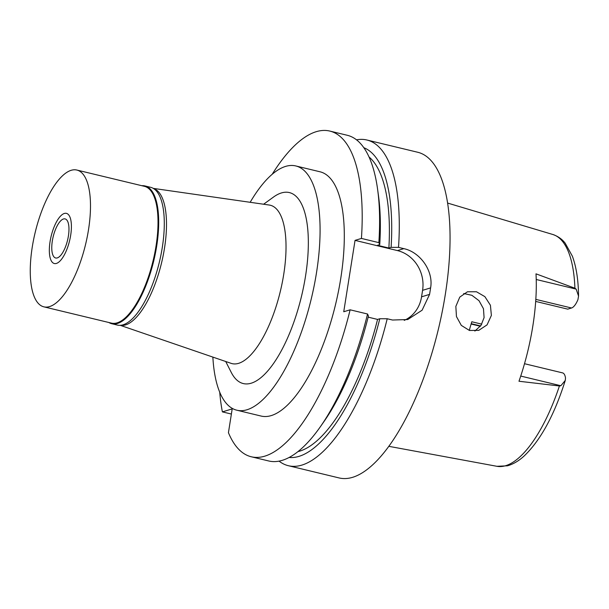 <?xml version="1.0" encoding="UTF-8"?>
<svg xmlns="http://www.w3.org/2000/svg" width="609" height="609" viewBox="0 0 609 609"><rect width="100%" height="100%" fill="white"/><g stroke="black" fill="none" stroke-linecap="round" stroke-linejoin="round"><path stroke-width="0.91" d="M536.224 279.493L576.16 289.115L574.904 288.224L535.996 273.837A121.45 44.708 -76.4 0 1 518.982 381.249L559.412 385.977L560.859 385.741L565.281 380.419L565.51 378.022A16.352 6.021 -76.4 0 0 562.564 372.883L524.501 363.71M469.295 330.421A88.785 32.68 103.6 0 1 471.8 321.758L481.78 324.163M576.16 289.115L578.55 296.119L577.918 299.681A16.352 6.021 -76.4 0 1 571.531 307.994L567.74 309.144L535.676 301.417M455.844 306.411L456.453 316.573L461.31 325.389L469.448 330.466L478.75 330.36L487.071 324.863L491.379 315.416L490.42 305.254L484.886 296.652L476.466 291.757L467.461 291.772L459.772 297.116L455.844 306.411M463.685 293.523L471.884 295.296L479.032 300.717L483.462 308.725L484.086 317.624L480.996 325.404L474.883 331.052M153.529 188.554A70.355 25.898 103.6 0 1 162.991 256.435A70.355 25.898 103.6 0 1 125.591 324.901A70.355 25.898 103.6 0 1 120.567 325.297M153.24 188.379L269.224 205.035A81.469 29.993 103.6 0 1 282.447 281.624A81.469 29.993 103.6 0 1 238.667 363.322A81.469 29.993 -76.4 0 1 231.07 363.337L120.239 325.328M225.711 361.495L231.253 372.404A98.216 36.159 -76.4 0 0 251.235 383.198A98.216 36.159 -76.4 0 0 305.52 276.182A98.216 36.159 -76.4 0 0 281.366 192.962A98.216 36.159 -76.4 0 0 273.517 197.042L263.613 204.228M250.17 202.295A125.637 46.254 103.6 0 1 285.575 166.409A125.637 46.254 103.6 0 1 295.738 165.937A125.637 46.254 103.6 0 1 314.137 285.872A125.637 46.254 103.6 0 1 247.033 409.75A125.637 46.254 103.6 0 1 236.863 410.215A125.637 46.254 103.6 0 1 212.861 357.095M236.863 410.215L261.094 416.054A125.637 46.254 -76.4 0 0 271.256 415.589A125.637 46.254 -76.4 0 0 338.368 291.711A125.637 46.254 -76.4 0 0 319.969 171.776L295.738 165.937M219.712 392.105A167.521 61.669 103.6 0 0 222.392 411.882L232.196 408.905L228.436 432.687A167.521 61.669 103.6 0 0 251.281 456.773L268.698 460.967A167.521 61.669 -76.4 0 0 282.256 460.343A167.521 61.669 -76.4 0 0 320.494 426.551A167.521 61.669 -76.4 0 0 367.547 314.008L368.437 316.002A159.55 58.738 -76.4 0 1 324.057 421.451L320.494 426.551M272.215 174.243A167.521 61.669 103.6 0 1 316.223 131.689A167.521 61.669 103.6 0 1 329.781 131.064A167.521 61.669 103.6 0 1 361.434 238.431L355.047 240.372L397.441 250.588A33.503 30.45 -106.9 0 1 422.585 290.333L421.557 296.819A33.503 30.45 -106.9 0 1 404.247 320.372M251.281 456.773A167.521 61.669 103.6 0 0 264.831 456.149A167.521 61.669 103.6 0 0 350.129 309.814L343.742 311.747L355.047 240.372M350.129 309.814L367.547 314.008M368.156 317.152L377.565 319.421L379.795 318.743L387.217 318.751L392.523 320.029L407.726 319.542L422.106 310.209L429.573 294.391A167.521 61.669 103.6 0 0 430.601 287.897C433.73 270.891 420.027 252.042 403.828 248.647L398.522 247.368L391.1 247.361L388.869 248.038L377.511 245.298L379.75 244.62L378.851 242.633L361.434 238.431M378.851 242.633A167.521 61.669 -76.4 0 0 377.626 189.498A167.521 61.669 -76.4 0 0 347.199 135.259L329.781 131.064M222.392 411.882L231.382 414.044M387.217 318.751A167.521 61.669 103.6 0 1 301.927 465.086A167.521 61.669 103.6 0 1 288.369 465.71L339.099 477.936A167.521 61.669 -76.4 0 0 352.657 477.311A167.521 61.669 -76.4 0 0 442.134 312.143A167.521 61.669 -76.4 0 0 417.599 152.227L366.869 140.001A167.521 61.669 103.6 0 1 398.522 247.368M288.369 465.71A167.521 61.669 103.6 0 1 279.067 461.135M379.795 318.743A159.55 58.738 103.6 0 1 298.989 456.369A159.55 58.738 103.6 0 1 289.13 457.473M297.991 451.596A154.115 56.736 -76.4 0 0 299.826 451.109A154.115 56.736 -76.4 0 0 377.565 319.421M356.501 139.842A167.521 61.669 103.6 0 1 366.869 140.001M363.794 147.683A159.55 58.738 103.6 0 1 391.1 247.361M388.869 248.038A154.115 56.736 -76.4 0 0 369.008 156.947M379.75 244.62A159.55 58.738 -76.4 0 0 378.471 195.664L377.626 189.498M57.292 257.911A20.105 7.399 -76.4 0 0 68.025 238.096A20.105 7.399 -76.4 0 0 65.087 218.905A20.105 7.399 -76.4 0 0 63.458 218.981A20.105 7.399 -76.4 0 0 52.717 238.797A20.105 7.399 -76.4 0 0 55.663 257.988A20.105 7.399 -76.4 0 0 57.292 257.911M64.333 213.462A25.799 9.5 103.6 0 1 65.026 213.31A25.799 9.5 103.6 0 1 70.53 236.178A25.799 9.5 103.6 0 1 56.416 263.431A25.799 9.5 103.6 0 1 53.059 262.943A25.799 9.5 103.6 0 1 50.943 237.076A25.799 9.5 103.6 0 1 64.333 213.462A25.799 9.5 -76.4 0 0 50.943 237.076A25.799 9.5 -76.4 0 0 53.059 262.943A25.799 9.5 -76.4 0 0 56.416 263.431A25.799 9.5 -76.4 0 0 70.53 236.178A25.799 9.5 -76.4 0 0 65.026 213.31A25.799 9.5 -76.4 0 0 64.333 213.462M141.828 185.707A70.857 26.088 103.6 0 1 144.965 185.943A70.857 26.088 103.6 0 1 155.341 253.588A70.857 26.088 103.6 0 1 117.491 323.455A70.857 26.088 103.6 0 1 111.759 323.722A70.857 26.088 103.6 0 1 108.859 322.504M43.886 306.845L111.424 323.12A70.355 25.898 -76.4 0 0 117.111 322.861A70.355 25.898 -76.4 0 0 154.694 253.489A70.355 25.898 -76.4 0 0 144.394 186.324L76.856 170.048A70.355 25.898 103.6 0 1 87.163 237.213A70.355 25.898 103.6 0 1 49.58 306.586A70.355 25.898 103.6 0 1 43.886 306.845A70.355 25.898 103.6 0 1 33.586 239.68A70.355 25.898 103.6 0 1 71.162 170.307A70.355 25.898 103.6 0 1 76.856 170.048M111.759 323.722L117.362 325.069A70.857 26.088 -76.4 0 0 123.094 324.803A70.857 26.088 -76.4 0 0 160.943 254.943A70.857 26.088 -76.4 0 0 150.568 187.298L144.965 185.943M471.214 323.683L480.615 325.944M574.904 288.224A119.257 43.901 -76.4 0 0 552.797 234.48C560.371 237.091 563.82 241.484 565.144 243.105L572.369 256.183C576.327 266.917 578.383 280.224 578.55 296.119M565.281 380.419C554.418 414.866 540.762 440.002 524.319 455.829C518.921 460.83 513.303 464.157 507.472 465.801L496.921 466.304A119.257 43.901 -76.4 0 0 505.721 465.679A119.257 43.901 -76.4 0 0 559.42 385.977M571.531 307.994L535.813 299.384M397.441 250.588L403.828 248.647M421.557 296.819L429.573 294.391M430.601 287.897L422.585 290.333M560.859 385.741L520.733 376.065M471.107 324.034L480.372 326.264M496.921 466.304L388.892 446.336M552.797 234.48L447.531 203.041"/></g></svg>
